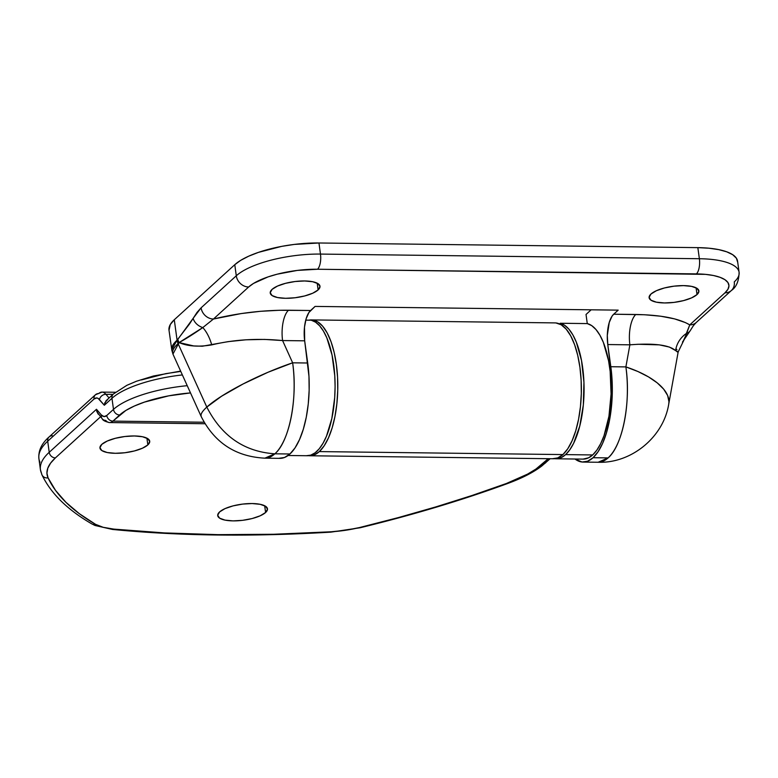 <?xml version="1.0" encoding="UTF-8"?>
<svg xmlns="http://www.w3.org/2000/svg" width="778" height="778" viewBox="0 0 778 778"><rect width="100%" height="100%" fill="white"/><g stroke="black" fill="none" stroke-linecap="round" stroke-linejoin="round"><path stroke-width="1.17" d="M147.839 444.909L146.916 438.17L147.839 444.909L149.736 441.573L147.839 438.704L142.442 436.73L134.361 435.962L124.83 436.516L115.309 438.306L107.228 441.048L101.83 444.345A25.11 8.052 -7.8 0 1 129.158 436.108A25.11 8.052 -7.8 0 1 149.716 441.223A25.11 8.052 -7.8 0 1 147.839 444.909A25.11 8.052 -7.8 0 1 120.522 453.156A25.11 8.052 -7.8 0 1 99.963 448.04A25.11 8.052 -7.8 0 1 101.83 444.345L99.944 447.681L101.84 450.559L107.238 452.533L115.319 453.292L124.85 452.747L134.37 450.958L142.452 448.206L147.839 444.909M265.599 512.498L264.676 505.758L265.599 512.498L267.486 509.162L265.59 506.284L260.192 504.319L252.111 503.551L242.59 504.095L233.06 505.885L224.978 508.637L219.591 511.934A25.11 8.052 -7.8 0 1 246.908 503.687A25.11 8.052 -7.8 0 1 267.467 508.802A25.11 8.052 -7.8 0 1 265.599 512.498A25.11 8.052 -7.8 0 1 238.272 520.735A25.11 8.052 -7.8 0 1 217.723 515.62A25.11 8.052 -7.8 0 1 219.591 511.934L217.694 515.269L219.591 518.138L224.988 520.112L233.069 520.881L242.6 520.326L252.13 518.547L260.202 515.795L265.599 512.498M309.761 455.762A67.929 27.191 90.7 0 1 308.409 455.665L314.224 454.897L319.33 451.59A67.929 27.191 90.7 0 1 309.761 455.762L553.333 458.757A67.929 27.191 -89.3 0 0 562.902 454.576A67.929 27.191 -89.3 0 0 581.069 379.081A67.929 27.191 -89.3 0 0 554.996 322.899L311.424 319.914A67.929 27.191 90.7 0 1 337.496 376.095A67.929 27.191 90.7 0 1 319.33 451.59L562.902 454.576L319.33 451.59L324.183 445.784L328.52 437.761L332.167 427.812L334.987 416.337L336.864 403.753L337.74 390.566L337.564 377.272L336.359 364.386L334.161 352.395L331.058 341.775L327.168 332.916L322.637 326.176L317.648 321.8L312.386 319.962L308.915 320.166A67.929 27.191 90.7 0 1 311.424 319.914M204.089 422.23L112.936 421.112L125.88 410.434L134.254 406.077L144.465 402.1L168.748 395.837L190.503 392.919A67.929 21.784 -7.8 0 0 119.656 414.995A5.903 5.067 -132.3 0 1 113.491 409.384L111.964 398.297L104.32 405.26L98.154 398.443L96.783 397.957L94.031 399.036L47.701 441.214L49.218 452.3L96.482 409.277L101.344 414.956L104.019 416.58L106.761 415.501L113.491 409.384A73.842 23.671 -7.8 0 1 187.226 385.684A73.842 23.671 172.2 0 0 113.491 409.384A5.903 5.067 47.7 0 0 119.656 414.995L112.936 421.112A23.632 9.462 90.7 0 1 109.61 422.571A23.632 9.462 90.7 0 1 105.711 420.392A5.903 4.921 -40.6 0 1 102.268 418.865A5.903 4.921 -40.6 0 1 101.344 414.956A5.903 4.921 139.4 0 0 102.268 418.865C102.91 420.431 105.361 421.666 109.61 422.571A23.632 9.462 -89.3 0 0 112.936 421.112A5.903 5.067 -132.3 0 1 106.761 415.501A5.903 5.067 47.7 0 0 112.936 421.112L204.089 422.23M180.768 371.398L165.704 373.664L141.421 379.927M109.056 397.957L105.915 394.29L112.995 394.368L105.915 394.29A23.632 9.462 -89.3 0 0 102.015 392.102A23.632 9.462 90.7 0 1 105.915 394.29A5.903 4.921 139.4 0 0 99.458 399.581A5.903 4.921 -40.6 0 1 105.915 394.29L109.056 397.957M360.564 527.299A5.903 1.702 -103.7 0 1 360.117 527.756A5.903 1.702 -103.7 0 1 359.455 527.572A584.803 187.498 -7.8 0 0 506.42 483.488A5.903 3.151 69.9 0 0 507.742 483.469A5.903 3.151 -110.1 0 1 506.42 483.488A112.236 35.983 -7.8 0 0 542.538 463.892A5.903 5.067 47.7 0 0 545.748 462.716A5.903 5.067 -132.3 0 1 542.538 463.892L548.247 458.689L535.935 469.056L527.61 474.094L506.42 483.488L471.945 495.518L435.836 506.906L398.268 517.613L359.455 527.572L345.558 530.275L331.35 531.773L273.778 534.262L217.947 534.651L164.43 532.92L113.782 529.108L103.202 527.309L95.548 524.333L79.346 513.704L65.994 502.374L55.539 490.403L48.061 477.857A5.903 5.572 155 0 1 41.506 473.306A118.139 37.879 -7.8 0 1 40.417 469.669A118.139 37.879 -7.8 0 1 49.218 452.3L47.701 441.214L94.031 399.036A5.903 5.067 -132.3 0 1 95.47 394.738A5.903 5.067 -132.3 0 1 98.689 393.561A23.632 9.462 90.7 0 1 102.015 392.102L115.445 392.268M360.117 527.756A5.903 1.702 76.3 0 1 359.455 527.572A53.167 17.048 -7.8 0 1 331.35 531.773A5.903 1.284 86.5 0 1 330.932 532.133A5.903 1.284 -93.5 0 0 331.35 531.773A584.803 187.498 -7.8 0 1 113.782 529.108A5.903 3.345 95.6 0 1 112.392 529.439A5.903 3.345 -84.4 0 0 113.782 529.108A53.167 17.048 -7.8 0 1 95.548 524.333A5.903 5.174 120.3 0 1 91.794 523.886A5.903 5.174 -59.7 0 0 95.548 524.333A584.803 187.498 -7.8 0 1 48.061 477.857L46.933 473.16L47.789 468.21L50.628 463.095L55.384 457.911L100.527 416.823L55.384 457.911A5.903 5.067 -132.3 0 1 49.218 452.3A5.903 5.067 47.7 0 0 55.384 457.911A112.236 35.983 -7.8 0 0 48.061 477.857A5.903 5.572 -25 0 1 41.993 474.901M39.989 462.22A118.139 37.879 -7.8 0 1 38.9 458.553A118.139 37.879 -7.8 0 1 47.701 441.214A118.139 37.879 172.2 0 0 38.9 458.582C38.229 450.705 41.633 443.479 49.131 436.915A5.903 5.067 47.7 0 0 47.701 441.214A5.903 5.067 -132.3 0 1 49.111 436.935A5.903 5.067 -132.3 0 1 52.35 435.738M49.131 436.915L95.47 394.738A5.903 5.067 47.7 0 0 94.031 399.036A17.719 7.09 90.7 0 1 99.458 399.581L104.32 405.26L111.964 398.297A73.842 23.671 -7.8 0 1 182.373 374.938A73.842 23.671 172.2 0 0 111.964 398.297L113.491 409.384L106.761 415.501A17.719 7.09 90.7 0 1 101.344 414.956L96.482 409.277L96.832 411.727L102.268 418.865M555.959 322.958L561.22 324.796L566.209 329.162L570.741 335.911L574.631 344.761L577.733 355.39L579.931 367.372L581.137 380.267L581.312 393.551L580.437 406.748L578.56 419.323L575.739 430.808L572.093 440.747L567.755 448.78L562.902 454.576L557.797 457.892L552.565 458.719M180.632 371.096L153.49 375.998L136.49 381.23L126.863 385.314L113.403 393.999A5.903 5.067 47.7 0 0 111.964 398.297A5.903 5.067 -132.3 0 1 113.403 393.999L106.022 400.767L104.32 405.26L104.797 402.819L107.811 399.406M99.672 415.219L97.95 413.818L96.482 409.277L49.218 452.3A118.139 37.879 172.2 0 0 40.417 469.64M554.685 458.689L557.301 458.728L561.512 457.474L565.606 454.615A67.929 27.191 90.7 0 1 556.037 458.787L583.101 459.117A67.929 27.191 -89.3 0 0 592.671 454.945L565.606 454.615L569.797 449.781L573.619 443.295L579.766 426.091L583.335 404.949L583.938 382.212L581.506 360.457L576.313 342.106L572.851 334.871L568.942 329.22L564.682 325.311L560.209 323.259L587.273 323.59L586.029 314.477L591.154 309.8L586.029 314.477L587.273 323.59L560.209 323.259A67.929 27.191 90.7 0 1 583.938 382.212A67.929 27.191 90.7 0 1 565.606 454.615L592.671 454.945A67.929 27.191 -89.3 0 0 611.002 382.543A67.929 27.191 -89.3 0 0 587.273 323.59L591.747 325.642L595.997 329.551L599.916 335.201L603.378 342.437L608.571 360.788L610.156 371.388L611.08 393.95L608.96 416.201L604.039 435.651L600.684 443.625L596.862 450.112L592.671 454.945L588.576 457.804L583.033 459.117M318.114 289.922L317.191 283.182L318.114 289.922L320.011 286.576L318.105 283.707L312.707 281.733L304.636 280.965L295.105 281.519L285.575 283.309L277.503 286.061L272.106 289.358A25.11 8.052 -7.8 0 1 299.423 281.111A25.11 8.052 -7.8 0 1 319.982 286.226A25.11 8.052 -7.8 0 1 318.114 289.922A25.11 8.052 -7.8 0 1 290.797 298.159A25.11 8.052 -7.8 0 1 270.238 293.043A25.11 8.052 -7.8 0 1 272.106 289.358L270.209 292.693L272.106 295.562L277.513 297.536L285.584 298.305L295.115 297.75L304.645 295.961L312.717 293.218L318.114 289.922M697.01 294.57L696.086 287.831L697.01 294.57L698.897 291.225L697 288.356L691.603 286.382L683.522 285.614L673.991 286.168L664.47 287.957L656.389 290.709L651.001 294.006A25.11 8.052 -7.8 0 1 678.319 285.759A25.11 8.052 -7.8 0 1 698.877 290.875A25.11 8.052 -7.8 0 1 697.01 294.57A25.11 8.052 -7.8 0 1 669.683 302.807A25.11 8.052 -7.8 0 1 649.124 297.692A25.11 8.052 -7.8 0 1 651.001 294.006L649.105 297.342L651.001 300.211L656.399 302.185L664.48 302.953L674.011 302.399L683.531 300.609L691.613 297.867L697.01 294.57M278.952 458.3L284.515 457.493L289.931 453.992L274.877 453.807C289.367 441.651 297.886 398.025 292.645 362.82L268.04 372.254L243.086 383.982L221.584 396.216L206.812 407.089C221.691 436.186 244.38 451.755 274.877 453.807L289.931 453.992A70.886 28.378 -89.3 0 0 307.709 363.005L292.645 362.82A70.886 28.378 90.7 0 1 274.877 453.807A70.886 28.378 90.7 0 1 264.89 458.164L274.877 453.807C244.38 451.755 221.691 436.186 206.812 407.089A70.886 12.847 -24.3 0 1 292.645 362.82L282.579 340.56L304.675 340.822L304.49 327.13L306.124 318.766L308.905 312.513L315.071 306.415L310.597 310.5L279.38 310.276L260.455 311.307L241.229 313.563L213.444 319.029L248.639 287.004L253.502 283.425L268.05 276.9L277.163 274.196L297.332 270.413L317.512 269.246L705.52 274.362L713.514 275.519L720.068 277.318L724.95 279.691L727.945 282.55L728.967 285.779L727.955 289.251L724.96 292.839L689.765 324.873L685.515 322.637L674.575 318.883L660.746 316.218L644.573 314.75L613.706 314.215L618.189 310.14L315.071 306.415L618.189 310.14L613.706 314.215L635.801 314.487A23.632 9.462 -89.3 0 0 629.879 344.819L625.882 366.905L610.818 366.72A70.886 28.378 90.7 0 1 593.05 457.717L608.104 457.902A70.886 28.378 -89.3 0 0 625.882 366.905L610.818 366.72L607.783 344.547L607.307 335.435L609.242 322.481L612.014 316.228L613.706 314.215A23.632 9.462 90.7 0 0 607.783 344.547L629.879 344.819L607.783 344.547L612.082 380.17L612.267 394.038L611.352 407.798L609.388 420.927L606.451 432.908L602.649 443.285L598.117 451.658L593.05 457.717A70.886 28.378 90.7 0 1 583.062 462.074A70.886 28.378 90.7 0 1 575 459.02L582.07 462.015L587.633 461.208L593.05 457.717L608.104 457.902L598.126 462.258A70.886 28.378 -89.3 0 0 608.104 457.902C622.604 445.736 631.123 402.109 625.882 366.905A70.886 30.381 10.3 0 1 668.749 404.006L668.954 401.711L667.641 395.506L663.673 389.146L657.235 382.873L648.551 376.922L637.96 371.534L625.882 366.905L629.879 344.819A23.632 9.462 90.7 0 1 635.801 314.487C660.687 314.934 678.679 318.397 689.765 324.873L684.844 338.206L678.173 351.938L668.749 404.006C663.469 437.576 630.851 463.552 598.126 462.258L583.062 462.074M288.093 455.5L307.057 455.733A67.929 27.191 -89.3 0 0 335.007 391.276A67.929 27.191 -89.3 0 0 311.229 320.196L315.528 322.15L319.641 325.807L323.434 331.088L326.828 337.856L332.06 355.089L334.773 375.725L335.094 386.656L334.696 397.616L331.836 418.486L326.488 436.166L323.045 443.217L319.204 448.828L315.071 452.835L310.753 455.149L306.357 455.704M737.641 262.167L736.406 258.218L732.73 254.727L726.778 251.829L718.755 249.631L708.991 248.211L697.847 247.637L318.961 242.989L294.298 244.418L281.724 246.363L258.5 252.354L248.736 256.166L240.723 260.329L234.771 264.695L174.282 319.758L170.285 324.543L169.021 330.251M289.931 453.992L295.008 447.943L299.53 439.57L303.332 429.184L306.279 417.202L308.244 404.083L309.148 390.323L308.973 376.445L304.675 340.822L307.709 363.005L292.645 362.82L282.579 340.56L264.559 339.412L246.023 339.791L228.051 341.649L202.309 346.229L193.693 345.928L179.066 342.573L178.074 343.604L206.812 407.089C203.282 410.288 201.356 412.914 201.006 414.946L201.181 416.512A70.886 12.847 -24.3 0 1 206.812 407.089L178.074 343.604C174.554 346.813 172.716 349.643 172.57 352.103L172.94 354.097L179.066 342.573L202.805 327.577A23.632 11.009 -108.1 0 1 211.713 344.897C198.575 347.085 187.692 346.317 179.066 342.573C185.825 338.916 193.741 333.918 202.805 327.577L213.444 319.029C238.282 312.999 263.295 310.062 288.502 310.228A23.632 9.462 -89.3 0 0 282.579 340.56C257.469 338.119 233.847 339.568 211.713 344.897A23.632 11.009 71.9 0 0 202.805 327.577L213.444 319.029L248.639 287.004A53.167 17.048 -7.8 0 1 317.512 269.246L696.407 273.895A11.816 4.726 -89.3 0 0 699.364 258.724L320.478 254.075A11.816 4.726 90.7 0 1 317.512 269.246A11.816 4.726 -89.3 0 0 320.478 254.075L318.961 242.989L697.847 247.637L699.364 258.724L320.478 254.075L318.961 242.989A64.982 20.831 172.2 0 0 234.771 264.695L174.282 319.758L177.083 340.171L189.433 324.076L196.99 312.445L201.103 307.816L236.288 275.782L234.771 264.695L236.288 275.782A64.982 20.831 -7.8 0 1 320.478 254.075A64.982 20.831 172.2 0 0 236.288 275.782A11.816 10.143 47.7 0 0 248.639 287.004A11.816 10.143 -132.3 0 1 236.288 275.782L201.103 307.816A11.816 10.143 47.7 0 0 213.444 319.029A11.816 10.143 -132.3 0 1 201.103 307.816L193.138 318.338A11.816 8.859 30.4 0 0 202.805 327.577A11.816 8.859 -149.6 0 1 193.138 318.338L177.89 339.296A11.816 9.618 38.5 0 0 179.066 342.573A11.816 9.618 -141.5 0 1 177.89 339.296L177.083 340.171L174.282 319.758A70.886 22.727 172.2 0 0 169.001 330.173L171.646 348.933C171.744 346.298 173.552 343.38 177.083 340.171A11.816 10.143 47.7 0 0 178.074 343.604L177.083 340.171L171.685 349.769L172.94 354.097L201.181 416.512C214.514 442.799 235.753 456.686 264.89 458.164L279.954 458.349A70.886 28.378 -89.3 0 0 289.931 453.992M311.229 320.196L305.744 320.128L311.229 320.196M638.125 344.275L629.879 344.819C653.783 342.981 669.031 344.907 675.625 350.586L669.42 347.066L659.297 344.858L638.125 344.275M677.55 352.064L675.625 350.586A23.632 22.008 142.1 0 1 686.342 333.509A23.632 22.008 -37.9 0 0 675.625 350.586L678.183 351.909M675.956 348.67L676.938 349.711M304.675 340.822L282.579 340.56A23.632 9.462 90.7 0 1 288.502 310.228L310.597 310.5A23.632 9.462 -89.3 0 0 304.675 340.822M739.051 272.037A64.982 20.831 172.2 0 0 699.364 258.724A11.816 4.726 90.7 0 1 696.407 273.895A53.167 17.048 -7.8 0 1 724.96 292.839L689.765 324.873A11.816 10.143 47.7 0 0 696.203 322.53L731.388 290.495C736.328 287.15 738.896 281.101 739.1 272.339L737.583 261.252A64.982 20.831 172.2 0 0 697.847 247.637L699.364 258.724A64.982 20.831 -7.8 0 1 739.1 272.339A64.982 20.831 -7.8 0 1 734.267 281.889A11.816 10.143 -132.3 0 1 731.388 290.495A11.816 10.143 -132.3 0 1 724.96 292.839A11.816 10.143 47.7 0 0 731.437 290.457M556.037 458.787A67.929 27.191 90.7 0 1 554.695 458.689M560.209 323.259L560.355 324.309L560.209 323.259M696.222 322.5A11.816 10.143 -132.3 0 1 689.765 324.873L686.342 333.509A11.816 8.859 30.4 0 0 690.485 330.271C693.665 325.223 692.867 326.186 696.184 322.549M682.462 342.096L690.475 330.3A11.816 8.859 -149.6 0 1 686.342 333.509M686.07 334.871L683.424 340.715M109.61 422.571L204.964 423.738M550.143 458.719L541.78 466.022C533.28 472.45 521.912 478.276 507.694 483.488C462.346 500.108 413.137 514.871 360.088 527.766L330.951 532.133C251.984 536.859 179.154 535.964 112.44 529.439L94.974 525.471L91.814 523.895C67.453 509.765 50.833 493.408 41.954 474.823L40.417 469.669L38.9 458.582M95.47 394.738L102.015 392.102"/></g></svg>
